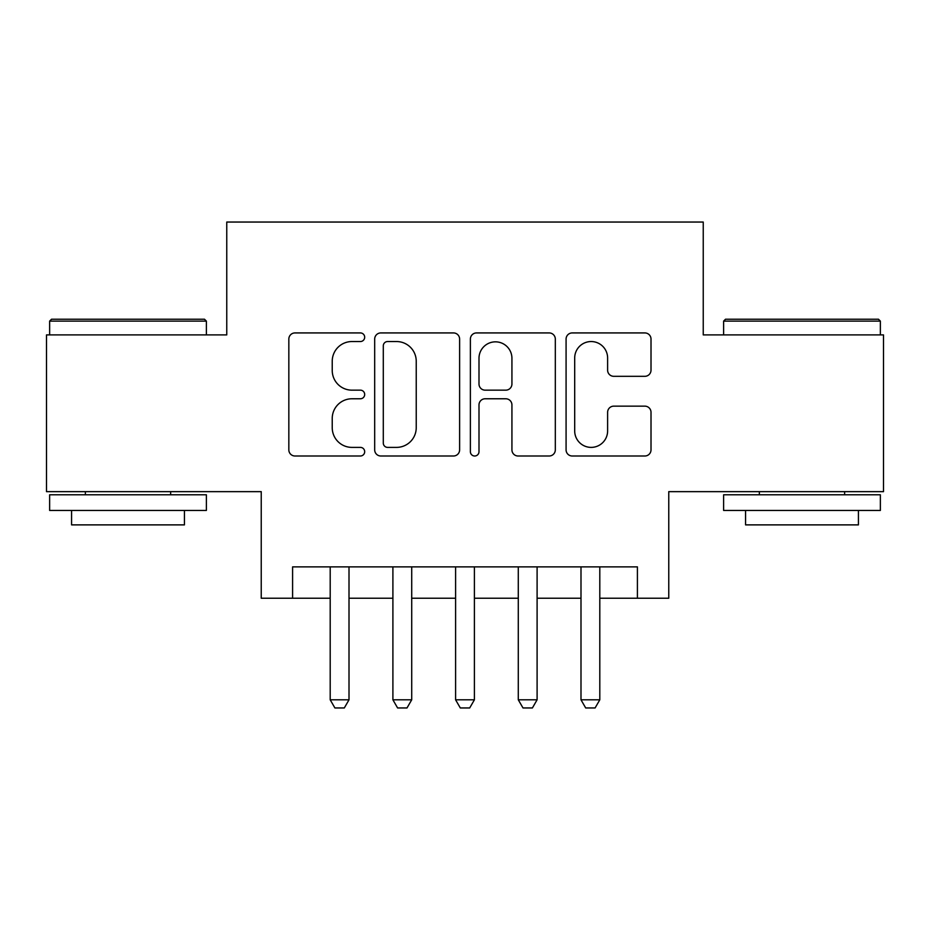 <?xml version="1.0" encoding="UTF-8"?>
<svg xmlns="http://www.w3.org/2000/svg" width="930" height="930" viewBox="0 0 930 930"><rect width="100%" height="100%" fill="white"/><g stroke="black" fill="none" stroke-linecap="round" stroke-linejoin="round"><path stroke-width="1.4" d="M364.688 337.23A4.313 4.313 0 0 0 360.375 332.928L294.996 332.928A6.15 6.15 0 0 0 288.835 339.078L288.835 449.853A6.15 6.15 0 0 0 294.996 456.002L360.375 456.002A4.313 4.313 0 0 0 364.688 451.701A4.313 4.313 0 0 0 360.375 447.388L351.924 447.388A19.693 19.693 0 0 1 332.231 427.695L332.231 418.465A19.693 19.693 0 0 1 351.924 398.772L360.375 398.772A4.313 4.313 0 0 0 364.688 394.471A4.313 4.313 0 0 0 360.375 390.158L351.924 390.158A19.693 19.693 0 0 1 332.231 370.466L332.231 361.235A19.693 19.693 0 0 1 351.924 341.543L360.375 341.543A4.313 4.313 0 0 0 364.688 337.23M644.85 376.313A6.15 6.15 0 0 0 651.012 370.163L651.012 339.078A6.15 6.15 0 0 0 644.85 332.928L572.241 332.928A6.15 6.15 0 0 0 566.079 339.078L566.079 449.853A6.15 6.15 0 0 0 572.241 456.002L644.85 456.002A6.15 6.15 0 0 0 651.012 449.853L651.012 412.316A6.15 6.15 0 0 0 644.85 406.154L613.777 406.154A6.15 6.15 0 0 0 607.615 412.316L607.615 430.927A16.461 16.461 0 0 1 591.154 447.388A16.461 16.461 0 0 1 574.694 430.927L574.694 358.004A16.461 16.461 0 0 1 591.154 341.543A16.461 16.461 0 0 1 607.615 358.004L607.615 370.163A6.15 6.15 0 0 0 613.777 376.313L644.85 376.313M292.59 598.234L292.59 566.882L637.41 566.882L637.41 598.234L668.763 598.234L668.763 491.645L883.5 491.645L883.5 334.905L703.243 334.905L703.243 222.049L226.757 222.049L226.757 334.905L46.5 334.905L46.5 491.645L261.237 491.645L261.237 598.234L330.197 598.234M459.618 339.078A6.15 6.15 0 0 0 453.456 332.928L380.847 332.928A6.15 6.15 0 0 0 374.685 339.078L374.685 449.853A6.15 6.15 0 0 0 380.847 456.002L453.456 456.002A6.15 6.15 0 0 0 459.618 449.853L459.618 339.078M476.544 332.928L549.153 332.928A6.15 6.15 0 0 1 555.315 339.078L555.315 449.853A6.15 6.15 0 0 1 549.153 456.002L518.08 456.002A6.15 6.15 0 0 1 511.93 449.853L511.93 404.934A6.15 6.15 0 0 0 505.769 398.772L485.158 398.772A6.15 6.15 0 0 0 478.997 404.934L478.997 451.701A4.313 4.313 0 0 1 474.695 456.002A4.313 4.313 0 0 1 470.382 451.701L470.382 339.078A6.15 6.15 0 0 1 476.544 332.928M349.006 598.234L392.902 598.234M411.711 598.234L455.595 598.234M474.405 598.234L518.289 598.234M537.098 598.234L580.994 598.234M599.804 598.234L637.41 598.234M387.612 341.543A4.313 4.313 0 0 0 383.3 345.844L383.3 443.087A4.313 4.313 0 0 0 387.612 447.388L396.54 447.388A19.693 19.693 0 0 0 416.233 427.695L416.233 361.235A19.693 19.693 0 0 0 396.54 341.543L387.612 341.543M511.93 358.306A16.461 16.461 0 0 0 495.458 341.845A16.461 16.461 0 0 0 478.997 358.306L478.997 384.009A6.15 6.15 0 0 0 485.158 390.158L505.769 390.158A6.15 6.15 0 0 0 511.93 384.009L511.93 358.306M349.006 566.882L349.006 699.802L344.309 707.951L334.905 707.951L330.197 699.802L330.197 566.882M330.197 699.802L349.006 699.802M51.51 319.234L204.495 319.234L206.379 321.106L49.639 321.106L51.51 319.234M128.003 510.454L49.639 510.454L49.639 494.783L206.379 494.783L206.379 510.454L128.003 510.454M184.431 510.454L184.431 524.88L71.575 524.88L71.575 510.454M725.505 319.234L878.49 319.234L880.361 321.106L723.621 321.106L725.505 319.234M801.997 510.454L723.621 510.454L723.621 494.783L880.361 494.783L880.361 510.454L801.997 510.454M858.425 510.454L858.425 524.88L745.569 524.88L745.569 510.454M411.711 566.882L411.711 699.802L407.003 707.951L397.598 707.951L392.902 699.802L392.902 566.882M392.902 699.802L411.711 699.802M474.405 566.882L474.405 699.802L469.697 707.951L460.303 707.951L455.595 699.802L455.595 566.882M455.595 699.802L474.405 699.802M537.098 566.882L537.098 699.802L532.402 707.951L522.997 707.951L518.289 699.802L518.289 566.882M518.289 699.802L537.098 699.802M599.804 566.882L599.804 699.802L595.095 707.951L585.691 707.951L580.994 699.802L580.994 566.882M580.994 699.802L599.804 699.802M49.639 334.905L49.639 321.106M85.374 494.783L85.374 491.645M170.643 494.783L170.643 491.645M206.379 334.905L206.379 321.106M723.621 334.905L723.621 321.106M759.357 494.783L759.357 491.645M844.626 494.783L844.626 491.645M880.361 334.905L880.361 321.106"/></g></svg>
